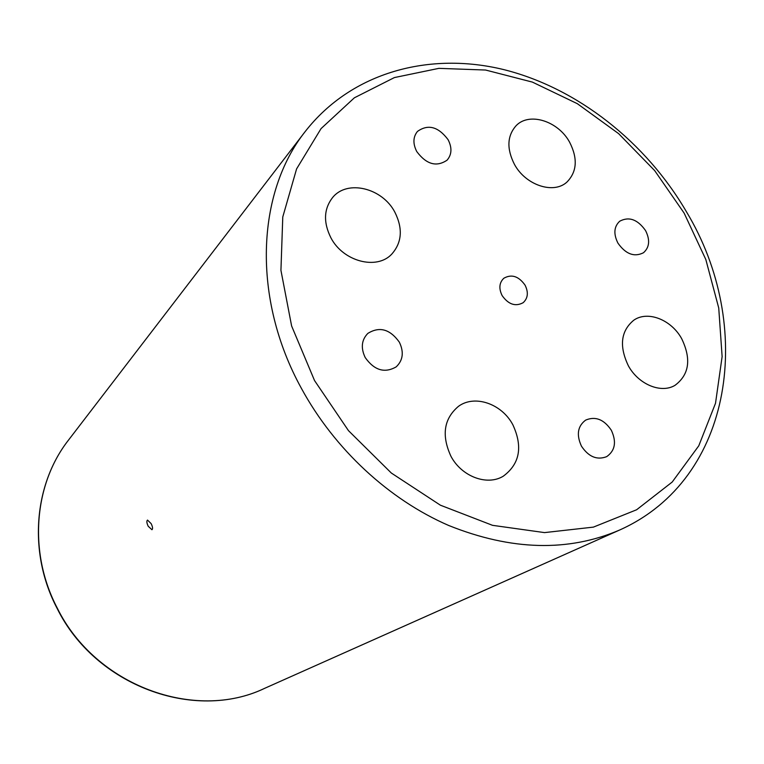 <?xml version="1.0" encoding="UTF-8"?>
<svg xmlns="http://www.w3.org/2000/svg" width="764" height="764" viewBox="0 0 764 764"><rect width="100%" height="100%" fill="white"/><g stroke="black" fill="none" stroke-linecap="round" stroke-linejoin="round"><path stroke-width="1.15" d="M148.206 526.253L151.95 529.729C152.972 528.917 152.704 526.883 151.138 523.617L147.519 520.083C146.459 520.905 146.688 522.968 148.206 526.253M365.23 357.59C374.36 370.397 384.684 373.481 396.21 366.854C403.039 360.312 404.08 352.07 399.333 342.148C389.946 329.103 379.441 326.19 367.818 333.419C361.515 339.932 360.646 347.992 365.23 357.59M581.471 446.195C588.633 456.862 597.037 460.348 606.692 456.643C615.154 450.655 616.701 441.859 611.324 430.247C603.99 419.388 595.442 416.008 585.663 420.104C577.632 426.131 576.237 434.831 581.471 446.195M617.923 243.105C625.726 254.154 634.244 257.363 643.479 252.75C649.534 247.355 650.231 239.963 645.561 230.585C637.634 219.411 629.02 216.288 619.728 221.207C613.96 226.602 613.358 233.899 617.923 243.105M416.752 151.549C426.407 164.441 436.521 167.306 447.093 160.153C451.849 154.557 452.183 147.729 448.086 139.669C438.269 126.623 428.05 123.883 417.45 131.446C413.009 136.995 412.78 143.689 416.752 151.549M502.12 295.572C508.423 304.464 515.433 306.841 523.149 302.706C527.962 298.256 528.612 292.411 525.078 285.173C518.68 276.176 511.603 273.875 503.839 278.239C499.236 282.68 498.663 288.458 502.12 295.572M512.835 424.727C523.006 446.787 519.806 463.949 503.256 476.211C487.117 486.124 461.609 476.583 450.941 456.27C441.334 435.346 443.846 418.701 458.486 406.324C474.721 394.367 501.747 403.745 512.835 424.727M681.679 338.681C691.496 359.118 689.262 374.666 674.994 385.342C661.127 393.775 638.494 384.454 628.39 365.841C618.983 346.121 620.807 330.898 633.843 320.154C647.786 310.413 671.308 319.686 681.679 338.681M569.638 142.247C577.89 158.482 577.001 171.738 566.984 182.023C553.728 194.505 525.632 185.28 514.43 164.336C506.561 148.751 507.124 135.868 516.111 125.688C529.232 111.802 558.236 121.027 569.638 142.247M394.854 212.172C403.048 228.627 401.969 242.665 391.607 254.288C376.585 270.275 343.074 261.469 330.879 237.766C323.201 222.276 323.802 208.839 332.674 197.456C347.314 179.32 382.363 187.973 394.854 212.172M684.133 213.108L654.662 170.592L618.592 133.614L577.317 103.675L532.393 82.101L485.598 70.04L438.899 68.349L394.405 77.565L354.381 97.792L321.061 128.6L296.585 168.911L282.776 216.966L280.932 270.322L291.619 325.98L314.539 380.558L348.47 430.638L391.34 473.04L440.398 505.195L492.522 525.326L544.512 532.604L593.389 527.122L636.622 509.76L672.215 482.027L698.774 445.813L715.515 403.268L722.123 356.607L718.733 307.988L705.821 259.512L684.133 213.108M305.256 131.475C352.051 71.587 430.132 51.618 503.629 69.572C577.536 88.032 646.058 142.295 686.683 212.172C754.364 324.566 734.72 478.503 619.671 530.006C568.235 552.086 511.259 550.577 448.745 525.498C389.057 499.637 334.46 449.137 301.398 388.36C251.767 298.256 256.398 193.005 305.256 131.475L68.636 439.921C33.893 484.109 28.039 552.563 57.271 608.115C95.462 685.795 195.011 721.894 264.621 688.345C194.438 722.028 95.194 685.757 57.128 608.411M68.636 439.921C33.664 484.443 27.962 552.974 57.09 608.335M619.671 530.006L264.621 688.345"/></g></svg>
